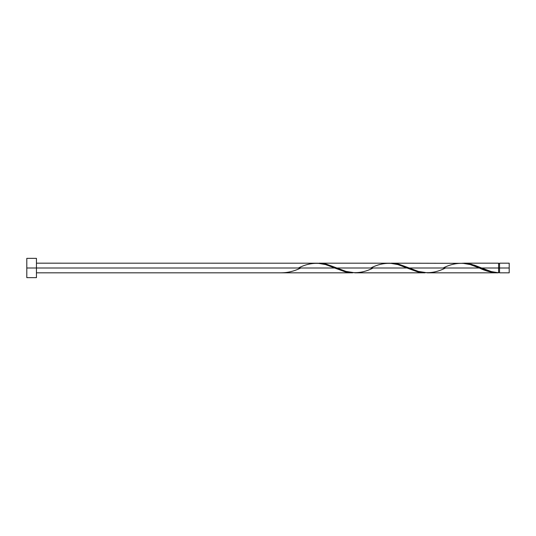 <?xml version="1.0" encoding="UTF-8"?>
<svg xmlns="http://www.w3.org/2000/svg" width="536" height="536" viewBox="0 0 536 536"><rect width="100%" height="100%" fill="white"/><g stroke="black" fill="none" stroke-linecap="round" stroke-linejoin="round"><path stroke-width="0.8" d="M509.2 272.824L509.2 263.176L509.2 268L499.552 268L499.552 263.176L499.552 272.824L509.2 272.824L509.2 268L481.656 268L491.324 271.591L498.587 272.797L498.587 263.176L498.587 268L499.552 268L499.552 272.824M26.8 277.648L26.8 258.352L26.8 277.648L36.448 277.648L36.448 268L26.8 268L334.618 268L36.448 268L36.448 258.352L36.448 277.648M36.448 272.824L352.722 272.824L344.97 271.772L325.587 264.59L317.667 263.196L36.448 263.176M298.438 268C310.512 261.776 322.572 261.776 334.618 268L345.827 271.987L352.722 272.824M427.373 272.824L497.435 272.824L488.973 271.578L479.338 268L409.296 268L418.328 271.41L427.373 272.824M390.067 263.196L398.945 264.228L409.296 268L479.338 268C485.763 271.156 492.175 272.757 498.587 272.797L497.435 272.824M355.013 272.824L425.082 272.824L417.33 271.772L406.978 268L336.936 268L345.968 271.41L355.013 272.824M317.707 263.196L326.585 264.228L336.936 268L406.978 268L418.187 271.987L425.082 272.824M462.427 263.196L471.305 264.228L481.656 268L498.587 268L498.587 272.797C492.939 272.308 487.291 270.707 481.656 268L474.467 265.186L466.427 263.323L391.193 263.176M443.158 268C455.232 261.776 467.292 261.776 479.338 268L470.307 264.59L462.387 263.196M318.833 263.176L390.027 263.196L397.947 264.59L406.978 268C394.932 261.776 382.872 261.776 370.798 268M281.507 272.797L281.507 272.797C287.919 272.757 294.331 271.156 300.756 268M479.338 268L479.921 268.241M445.476 268C433.403 274.224 421.343 274.224 409.296 268L398.087 264.014L390.047 263.203M373.116 268C361.043 274.224 348.983 274.224 336.936 268L325.727 264.014L317.687 263.203M498.587 272.342L499.552 272.342M463.553 263.176L498.587 263.176M26.8 258.352L36.448 258.352M498.587 263.658L499.552 263.658M499.552 263.176L509.2 263.176"/></g></svg>
